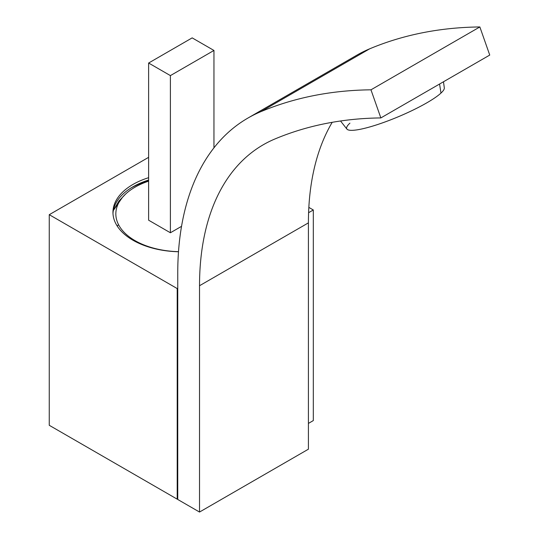 <?xml version="1.0" encoding="UTF-8"?>
<svg xmlns="http://www.w3.org/2000/svg" width="539" height="539" viewBox="0 0 539 539"><rect width="100%" height="100%" fill="white"/><g stroke="black" fill="none" stroke-linecap="round" stroke-linejoin="round"><path stroke-width="0.81" d="M308.416 423.411L313.314 420.582L308.416 423.411M49.258 425.298L177.203 499.161L177.749 498.851L177.203 499.161L177.203 288.56L177.749 288.244L177.203 288.56L177.203 499.161L49.258 425.298L49.258 214.69L49.258 425.298M308.598 212.703L313.314 209.974L313.314 420.582L313.314 209.974L308.84 207.394L313.314 209.974L308.598 212.703M148.623 157.327L49.258 214.69L177.203 288.56L49.258 214.69L148.623 157.327M162.05 250.19A68.332 39.455 0 0 0 178.497 251.753A68.332 39.455 180 0 1 162.05 250.19A68.332 39.455 180 0 1 112.954 212.332A68.332 39.455 180 0 1 148.623 177.681A68.332 39.455 0 0 0 113.338 216.53A68.332 39.455 0 0 0 162.05 250.19M148.623 180.039A68.332 39.455 0 0 0 112.981 213.511A68.332 39.455 180 0 1 132.965 186.797A68.332 39.455 180 0 1 148.623 180.039M177.749 273.158L177.749 499.478L177.749 273.158A338.782 195.596 60 0 1 260.782 111.694A338.782 195.596 -120 0 0 247.913 118.068A338.782 195.596 -120 0 0 177.749 273.158M148.623 180.834A73.142 42.231 0 0 0 131.321 187.781A73.142 42.231 180 0 1 148.623 180.834M479.851 26.95A781.503 451.204 -120 0 0 369.666 48.827L260.782 111.694A781.503 451.204 60 0 1 370.967 89.818L380.851 117.926A750.706 433.423 -120 0 0 275.011 138.941A307.978 177.816 -120 0 0 199.524 285.731L199.524 512.05L177.749 499.478L199.524 512.05L199.524 285.731L308.416 222.863A307.978 177.816 60 0 1 332.199 122.319A307.978 177.816 -120 0 0 308.416 222.863L308.416 449.182L308.416 222.863L199.524 285.731A307.978 177.816 60 0 1 263.308 144.742A307.978 177.816 60 0 1 275.011 138.941L275.011 138.941A750.706 433.423 60 0 1 380.851 117.926L489.742 55.066L479.851 26.95L370.967 89.818A781.503 451.204 -120 0 0 260.782 111.694L369.666 48.827A781.503 451.204 60 0 1 479.851 26.95L489.742 55.066L380.851 117.926L370.967 89.818L479.851 26.95M247.913 118.068L356.798 55.207A338.782 195.596 60 0 1 369.666 48.827M122.346 197.483L113.338 210.506L118.957 201.02L125.715 193.946A65.448 37.784 0 0 0 118.486 224.547A81.692 64 153.1 0 0 117.286 226.158A81.692 64 -26.9 0 1 118.486 224.547A65.448 37.784 0 0 0 178.503 251.659A65.448 37.784 180 0 1 118.486 224.547A65.448 37.784 180 0 1 148.623 181.165A65.448 37.784 0 0 0 125.715 193.946M308.416 449.182L199.524 512.05L308.416 449.182M148.623 220.195L170.398 232.767L181.535 226.333L170.398 232.767L148.623 220.195L148.623 63.029L170.398 75.601L170.398 232.767L170.398 75.601L213.956 50.45L213.956 147.841L213.956 50.45L192.174 37.878L148.623 63.029L148.623 220.195M170.398 75.601L148.623 63.029L192.174 37.878L213.956 50.45L170.398 75.601M443.482 81.773L444.311 87.891A52.937 9.069 157.1 0 1 440.976 93.079L439.561 84.03L440.976 93.079A52.937 9.069 157.1 0 1 389.273 120.372A52.937 9.069 157.1 0 1 346.914 129.104L340.54 120.992M349.919 123.141A52.937 9.069 -22.9 0 0 377.671 124.522A52.937 9.069 -22.9 0 0 440.976 93.079"/></g></svg>
